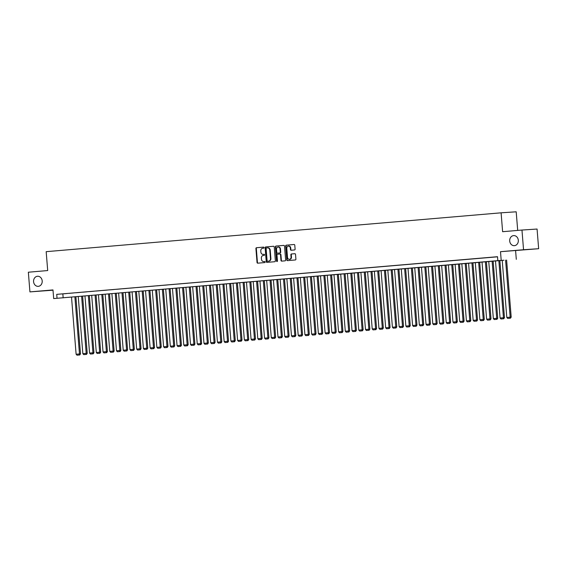 <?xml version="1.0" encoding="UTF-8"?>
<svg xmlns="http://www.w3.org/2000/svg" width="567" height="567" viewBox="0 0 567 567"><rect width="100%" height="100%" fill="white"/><g stroke="black" fill="none" stroke-linecap="round" stroke-linejoin="round"><path stroke-width="0.85" d="M264.038 247.623A0.546 0.461 -93.8 0 0 263.527 247.12L256.511 247.722A0.773 0.666 -93.8 0 0 255.915 248.552L257.028 262.457A0.773 0.666 -93.8 0 0 257.744 263.173L264.775 262.571A0.546 0.461 -93.8 0 0 264.683 261.486L263.775 261.564A2.481 2.119 -93.8 0 0 263.775 261.564A2.481 2.119 -93.8 0 1 261.465 259.275L261.373 258.12A2.481 2.119 -93.8 0 1 263.286 255.462L264.194 255.384A0.546 0.461 -93.8 0 0 264.109 254.307L263.201 254.385A2.481 2.119 -93.8 0 1 263.166 254.385A2.481 2.119 -93.8 0 1 260.884 252.088L260.792 250.933A2.481 2.119 -93.8 0 1 262.705 248.282L263.62 248.204A0.546 0.461 -93.8 0 0 264.038 247.623M509.705 241.003A5.053 4.323 -93.8 0 0 514.347 245.674A5.053 4.323 -93.8 0 0 518.316 240.266A5.053 4.323 -93.8 0 0 513.674 235.596A5.053 4.323 -93.8 0 0 509.705 241.003M33.581 281.671A5.053 4.323 -93.8 0 0 38.23 286.349A5.053 4.323 -93.8 0 0 42.199 280.934A5.053 4.323 -93.8 0 0 37.55 276.264A5.053 4.323 -93.8 0 0 33.581 281.671M294.5 249.955A0.773 0.666 -93.8 0 0 295.102 249.133L294.783 245.227A0.773 0.666 -93.8 0 0 294.075 244.512L286.271 245.178A0.773 0.666 -93.8 0 0 285.669 246.007L286.789 259.913A0.773 0.666 -93.8 0 0 287.504 260.629L295.308 259.962A0.773 0.666 -93.8 0 0 295.903 259.133L295.527 254.42A0.773 0.666 -93.8 0 0 294.812 253.704L291.466 253.988A0.773 0.666 -93.8 0 0 290.871 254.817L291.055 257.156A2.077 1.772 -93.8 0 1 287.526 257.461L286.789 248.303A2.077 1.772 -93.8 0 1 290.318 247.999L290.446 249.53A0.773 0.666 -93.8 0 0 291.154 250.245L294.5 249.955M497.833 260.636L53.681 298.575L503.957 260.232L497.833 260.636L497.514 256.702L56.728 294.358L57.04 298.292M53.681 298.575L52.979 289.921L29.931 291.892L28.35 272.217L47.699 270.558L46.175 251.67L501.1 212.816L502.617 231.705L521.966 230.046L523.547 249.728L500.498 251.691L501.2 260.352M274.244 246.985A0.773 0.666 -93.8 0 0 273.521 246.269L265.725 246.936A0.773 0.666 -93.8 0 0 265.129 247.765L266.249 261.663A0.773 0.666 -93.8 0 0 266.972 262.379L274.761 261.72A0.773 0.666 -93.8 0 0 275.364 260.891L274.244 246.985M283.883 245.391L275.994 246.057L283.791 245.391A0.773 0.666 -93.8 0 1 283.805 245.391L283.791 245.391M282.012 261.096A0.773 0.666 -93.8 0 1 281.381 260.381L280.977 260.409A0.773 0.666 -93.8 0 0 281.686 261.125L285.038 260.841A0.773 0.666 -93.8 0 0 285.633 260.012L284.514 246.106A0.773 0.666 -93.8 0 0 283.805 245.391M280.977 260.409L280.523 254.767A0.773 0.666 -93.8 0 0 279.8 254.051L277.589 254.243A0.773 0.666 -93.8 0 0 276.987 255.072L277.461 260.94A0.546 0.461 -93.8 0 1 276.533 261.018L275.399 246.886A0.773 0.666 -93.8 0 1 275.994 246.057M521.966 230.046L537.069 229.04L538.65 248.715L523.547 249.728M29.931 291.892L53.007 290.198M66.75 293.55L62.717 293.897L66.75 293.55M73.483 292.976L69.443 293.323L73.483 292.976M80.209 292.402L76.176 292.749L80.209 292.402M86.942 291.828L82.902 292.175L86.942 291.828M93.668 291.254L89.636 291.601L93.668 291.254M100.402 290.68L96.362 291.027L100.402 290.68M107.128 290.106L103.095 290.446L107.128 290.106M113.861 289.531L109.821 289.872L113.861 289.531M120.587 288.957L116.554 289.298L120.587 288.957M127.32 288.376L123.28 288.723L127.32 288.376M134.046 287.802L130.013 288.149L134.046 287.802M140.779 287.228L136.739 287.575L140.779 287.228M147.505 286.654L143.472 287.001L147.505 286.654M154.238 286.08L150.198 286.427L154.238 286.08M160.964 285.506L156.931 285.853L160.964 285.506M167.697 284.932L163.657 285.279L167.697 284.932M174.423 284.358L170.391 284.698L174.423 284.358M181.156 283.784L177.117 284.124L181.156 283.784M187.883 283.209L183.85 283.55L187.883 283.209M194.616 282.628L190.576 282.976L194.616 282.628M201.342 282.054L197.309 282.401L201.342 282.054M208.075 281.48L204.035 281.827L208.075 281.48M214.801 280.906L210.768 281.253L214.801 280.906M221.534 280.332L217.494 280.679L221.534 280.332M228.26 279.758L224.227 280.105L228.26 279.758M234.993 279.184L230.953 279.524L234.993 279.184M241.719 278.61L237.686 278.95L241.719 278.61M248.452 278.036L244.412 278.376L248.452 278.036M255.178 277.454L251.146 277.802L255.178 277.454M261.911 276.88L257.872 277.228L261.911 276.88M268.638 276.306L264.605 276.653L268.638 276.306M275.371 275.732L271.331 276.079L275.371 275.732M282.097 275.158L278.064 275.505L282.097 275.158M288.83 274.584L284.79 274.931L288.83 274.584M295.556 274.01L291.523 274.357L295.556 274.01M302.289 273.436L298.249 273.776L302.289 273.436M309.015 272.862L304.982 273.202L309.015 272.862M315.748 272.288L311.708 272.628L315.748 272.288M322.474 271.706L318.441 272.054L322.474 271.706M329.207 271.132L325.167 271.48L329.207 271.132M335.933 270.558L331.901 270.906L335.933 270.558M342.666 269.984L338.627 270.331L342.666 269.984M349.392 269.41L345.36 269.757L349.392 269.41M356.126 268.836L352.086 269.183L356.126 268.836M362.852 268.262L358.819 268.602L362.852 268.262M369.585 267.688L365.545 268.028L369.585 267.688M376.311 267.114L372.278 267.454L376.311 267.114M383.044 266.533L379.004 266.88L383.044 266.533M389.77 265.958L385.737 266.306L389.77 265.958M396.503 265.384L392.463 265.732L396.503 265.384M403.229 264.81L399.196 265.158L403.229 264.81M409.962 264.236L405.922 264.583L409.962 264.236M416.688 263.662L412.656 264.009L416.688 263.662M423.421 263.088L419.382 263.428L423.421 263.088M430.147 262.514L426.115 262.854L430.147 262.514M436.881 261.94L432.841 262.28L436.881 261.94M443.607 261.366L439.574 261.706L443.607 261.366M450.34 260.785L446.3 261.132L450.34 260.785M457.066 260.21L453.033 260.558L457.066 260.21M463.799 259.636L459.759 259.984L463.799 259.636M470.525 259.062L466.492 259.41L470.525 259.062M477.258 258.488L473.218 258.835L477.258 258.488M483.984 257.914L479.951 258.261L483.984 257.914M490.717 257.34L486.677 257.68L490.717 257.34M56.728 294.358L497.528 256.816M497.521 256.759L493.41 257.106L497.521 256.773M517.699 230.415L516.197 211.803L501.1 212.816M500.498 251.691L538.65 248.715M515.601 250.685L516.296 259.339M62.845 293.947L63.164 297.881M263.542 254.356A2.481 2.119 -93.8 0 0 263.577 254.356A2.481 2.119 -93.8 0 0 263.605 254.356L263.201 254.385M264.187 254.307L263.605 254.356M264.761 261.486L264.187 261.536M263.605 247.12L256.922 247.694A0.773 0.666 -93.8 0 0 256.319 248.523L257.439 262.429A0.773 0.666 -93.8 0 0 258.07 263.145M273.613 246.269L266.136 246.907A0.773 0.666 -93.8 0 0 265.533 247.736L266.653 261.642A0.773 0.666 -93.8 0 0 267.284 262.358M266.54 247.949A0.546 0.461 -93.8 0 0 266.121 248.53L267.1 260.735A0.546 0.461 -93.8 0 0 267.61 261.238L268.567 261.16A2.481 2.119 -93.8 0 0 270.48 258.502L269.807 250.16A2.481 2.119 -93.8 0 0 267.532 247.871A2.481 2.119 -93.8 0 0 267.496 247.871L266.54 247.949M267.56 247.864L267.907 247.843A2.481 2.119 -93.8 0 1 267.936 247.843A2.481 2.119 -93.8 0 1 270.218 250.132L270.891 258.474A2.481 2.119 -93.8 0 1 268.971 261.132L268.014 261.21A0.546 0.461 -93.8 0 0 268.014 261.21L267.61 261.238M281.381 260.381L280.927 254.739A0.773 0.666 -93.8 0 0 280.204 254.023L280.218 254.023M276.405 246.028A0.773 0.666 -93.8 0 0 275.81 246.858L276.944 260.997A0.546 0.461 -93.8 0 0 277.235 261.451M280.048 248.92A2.077 1.772 -93.8 0 0 276.519 249.218L276.774 252.443A0.773 0.666 -93.8 0 0 277.497 253.158L279.715 252.974A0.773 0.666 -93.8 0 0 280.311 252.145L280.048 248.92L280.459 248.892A2.077 1.772 -93.8 0 0 278.354 246.999M280.459 248.892L280.722 252.117A0.773 0.666 -93.8 0 1 280.119 252.946L277.908 253.13A0.773 0.666 -93.8 0 0 277.901 253.137A0.773 0.666 -93.8 0 0 277.908 253.13L277.497 253.158M288.617 246.085A2.077 1.772 -93.8 0 1 290.729 247.977L290.85 249.501A0.773 0.666 -93.8 0 0 291.481 250.217M289.631 259.346A2.077 1.772 -93.8 0 0 291.466 257.127L291.055 257.156M294.897 253.704L291.877 253.959A0.773 0.666 -93.8 0 0 291.275 254.789L291.466 257.127M294.153 244.512L286.675 245.15A0.773 0.666 -93.8 0 0 286.08 245.979L287.2 259.884A0.773 0.666 -93.8 0 0 287.83 260.6M74.894 296.931L79.479 353.95L76.113 354.24L71.527 297.221M79.359 354.999L77.006 355.197L79.77 354.97L79.359 354.999L79.479 353.95L80.5 353.879L75.907 296.846M76.113 354.24L77.006 355.197M79.77 354.97L80.5 353.879M81.62 296.357L86.205 353.376L82.846 353.666L78.253 296.647M86.092 354.425L83.739 354.623L86.503 354.396L86.092 354.425L86.205 353.376L87.226 353.305L82.64 296.272M82.846 353.666L83.739 354.623M86.503 354.396L87.226 353.305M88.353 295.783L92.938 352.802L89.572 353.085L84.986 296.066M92.818 353.843L90.465 354.049L93.229 353.822L92.818 353.843L92.938 352.802L93.959 352.731L89.366 295.698M89.572 353.085L90.465 354.049M93.229 353.822L93.959 352.731M95.079 295.209L99.664 352.227L96.305 352.511L91.712 295.492M99.551 353.269L97.198 353.475L99.962 353.241L99.551 353.269L99.664 352.227L100.685 352.157L96.099 295.116M96.305 352.511L97.198 353.475M99.962 353.241L100.685 352.157M101.812 294.634L106.398 351.653L103.031 351.937L98.445 294.918M106.277 352.695L103.924 352.901L106.688 352.667L106.277 352.695L106.398 351.653L107.418 351.583L102.825 294.542M103.031 351.937L103.924 352.901M106.688 352.667L107.418 351.583M108.538 294.06L113.124 351.079L109.764 351.363L105.171 294.344M113.01 352.121L110.657 352.32L113.421 352.093L113.01 352.121L113.124 351.079L114.144 351.008L109.559 293.968M109.764 351.363L110.657 352.32M113.421 352.093L114.144 351.008M115.271 293.479L119.857 350.498L116.49 350.789L111.905 293.77M119.736 351.547L117.383 351.746L120.147 351.519L119.736 351.547L119.857 350.498L120.877 350.434L116.285 293.394M116.49 350.789L117.383 351.746M120.147 351.519L120.877 350.434M121.997 292.905L126.583 349.924L123.223 350.215L118.631 293.196M126.469 350.973L124.116 351.171L126.88 350.945L126.469 350.973L126.583 349.924L127.603 349.86L123.018 292.82M123.223 350.215L124.116 351.171M126.88 350.945L127.603 349.86M128.73 292.331L133.316 349.35L129.949 349.641L125.364 292.622M133.202 350.399L130.842 350.597L133.606 350.371L133.202 350.399L133.316 349.35L134.336 349.286L129.744 292.246M129.949 349.641L130.842 350.597M133.606 350.371L134.336 349.286M135.456 291.757L140.042 348.776L136.682 349.066L132.09 292.048M139.929 349.825L137.575 350.023L140.34 349.796L139.929 349.825L140.042 348.776L141.063 348.705L136.477 291.672M136.682 349.066L137.575 350.023M140.34 349.796L141.063 348.705M142.189 291.183L146.775 348.202L143.408 348.492L138.823 291.473M146.662 349.251L144.302 349.449L147.066 349.222L146.662 349.251L146.775 348.202L147.796 348.131L143.203 291.098M143.408 348.492L144.302 349.449M147.066 349.222L147.796 348.131M148.915 290.609L153.501 347.628L150.142 347.911L145.549 290.892M153.388 348.67L151.035 348.875L153.799 348.648L153.388 348.67L153.501 347.628L154.522 347.557L149.936 290.524M150.142 347.911L151.035 348.875M153.799 348.648L154.522 347.557M155.649 290.035L160.234 347.054L156.868 347.337L152.282 290.318M160.121 348.095L157.761 348.301L160.525 348.074L160.121 348.095L160.234 347.054L161.255 346.983L156.662 289.95M156.868 347.337L157.761 348.301M160.525 348.074L161.255 346.983M162.375 289.461L166.96 346.48L163.601 346.763L159.008 289.744M166.847 347.521L164.494 347.727L167.258 347.493L166.847 347.521L166.96 346.48L167.981 346.409L163.395 289.368M163.601 346.763L164.494 347.727M167.258 347.493L167.981 346.409M169.108 288.887L173.693 345.905L170.327 346.189L165.741 289.17M173.58 346.947L171.22 347.153L173.984 346.919L173.58 346.947L173.693 345.905L174.714 345.835L170.121 288.794M170.327 346.189L171.22 347.153M173.984 346.919L174.714 345.835M175.834 288.305L180.419 345.324L177.06 345.615L172.467 288.596M180.306 346.373L177.953 346.572L180.717 346.345L180.306 346.373L180.419 345.324L181.44 345.26L176.854 288.22M177.06 345.615L177.953 346.572M180.717 346.345L181.44 345.26M182.567 287.731L187.153 344.75L183.786 345.041L179.2 288.022M187.039 345.799L184.679 345.998L187.443 345.771L187.039 345.799L187.153 344.75L188.173 344.686L183.58 287.646M183.786 345.041L184.679 345.998M187.443 345.771L188.173 344.686M189.293 287.157L193.879 344.176L190.519 344.467L185.926 287.448M193.765 345.225L191.412 345.423L194.176 345.197L193.765 345.225L193.879 344.176L194.899 344.112L190.314 287.072M190.519 344.467L191.412 345.423M194.176 345.197L194.899 344.112M196.026 286.583L200.612 343.602L197.245 343.893L192.66 286.874M200.498 344.651L198.138 344.849L200.902 344.623L200.498 344.651L200.612 343.602L201.632 343.538L197.04 286.498M197.245 343.893L198.138 344.849M200.902 344.623L201.632 343.538M202.752 286.009L207.338 343.028L203.978 343.318L199.386 286.3M207.224 344.077L204.871 344.275L207.635 344.049L207.224 344.077L207.338 343.028L208.358 342.957L203.773 285.924M203.978 343.318L204.871 344.275M207.635 344.049L208.358 342.957M209.485 285.435L214.071 342.454L210.704 342.744L206.119 285.718M213.957 343.503L211.597 343.701L214.361 343.474L213.957 343.503L214.071 342.454L215.091 342.383L210.499 285.35M210.704 342.744L211.597 343.701M214.361 343.474L215.091 342.383M216.211 284.861L220.797 341.88L217.437 342.163L212.845 285.144M220.683 342.922L218.33 343.127L221.095 342.9L220.683 342.922L220.797 341.88L221.817 341.809L217.232 284.776M217.437 342.163L218.33 343.127M221.095 342.9L221.817 341.809M222.944 284.287L227.53 341.306L224.163 341.589L219.578 284.57M227.417 342.348L225.056 342.553L227.821 342.319L227.417 342.348L227.53 341.306L228.551 341.235L223.958 284.195M224.163 341.589L225.056 342.553M227.821 342.319L228.551 341.235M229.67 283.713L234.256 340.732L230.897 341.015L226.304 283.996M234.143 341.773L231.79 341.979L234.554 341.745L234.143 341.773L234.256 340.732L235.277 340.661L230.691 283.62M230.897 341.015L231.79 341.979M234.554 341.745L235.277 340.661M236.404 283.139L240.989 340.157L237.623 340.441L233.037 283.422M240.876 341.199L238.516 341.398L241.28 341.171L240.876 341.199L240.989 340.157L242.01 340.087L237.417 283.046M237.623 340.441L238.516 341.398M241.28 341.171L242.01 340.087M243.13 282.557L247.715 339.576L244.356 339.867L239.763 282.848M247.602 340.625L245.249 340.824L248.013 340.597L247.602 340.625L247.715 339.576L248.736 339.513L244.15 282.472M244.356 339.867L245.249 340.824M248.013 340.597L248.736 339.513M249.863 281.983L254.448 339.002L251.082 339.293L246.496 282.274M254.335 340.051L251.975 340.25L254.739 340.023L254.335 340.051L254.448 339.002L255.469 338.938L250.876 281.898M251.082 339.293L251.975 340.25M254.739 340.023L255.469 338.938M256.589 281.409L261.174 338.428L257.815 338.719L253.222 281.7M261.061 339.477L258.708 339.676L261.472 339.449L261.061 339.477L261.174 338.428L262.195 338.364L257.609 281.324M257.815 338.719L258.708 339.676M261.472 339.449L262.195 338.364M263.322 280.835L267.907 337.854L264.541 338.145L259.955 281.126M267.794 338.903L265.434 339.101L268.198 338.875L267.794 338.903L267.907 337.854L268.928 337.783L264.335 280.75M264.541 338.145L265.434 339.101M268.198 338.875L268.928 337.783M270.048 280.261L274.641 337.28L271.274 337.571L266.681 280.552M274.52 338.329L272.167 338.527L274.931 338.301L274.52 338.329L274.641 337.28L275.654 337.209L271.069 280.176M271.274 337.571L272.167 338.527M274.931 338.301L275.654 337.209M276.781 279.687L281.367 336.706L278 336.989L273.414 279.97M281.253 337.748L278.893 337.953L281.657 337.726L281.253 337.748L281.367 336.706L282.387 336.635L277.795 279.602M278 336.989L278.893 337.953M281.657 337.726L282.387 336.635M283.507 279.113L288.1 336.132L284.733 336.415L280.141 279.396M287.979 337.174L285.626 337.379L288.39 337.145L287.979 337.174L288.1 336.132L289.113 336.061L284.528 279.028M284.733 336.415L285.626 337.379M288.39 337.145L289.113 336.061M290.24 278.539L294.826 335.558L291.459 335.841L286.874 278.822M294.712 336.6L292.352 336.805L295.116 336.571L294.712 336.6L294.826 335.558L295.846 335.487L291.254 278.447M291.459 335.841L292.352 336.805M295.116 336.571L295.846 335.487M296.966 277.965L301.559 334.984L298.192 335.267L293.6 278.248M301.438 336.025L299.085 336.231L301.85 335.997L301.438 336.025L301.559 334.984L302.572 334.913L297.987 277.873M298.192 335.267L299.085 336.231M301.85 335.997L302.572 334.913M303.699 277.383L308.285 334.402L304.918 334.693L300.333 277.674M308.172 335.451L305.811 335.65L308.576 335.423L308.172 335.451L308.285 334.402L309.306 334.339L304.713 277.298M304.918 334.693L305.811 335.65M308.576 335.423L309.306 334.339M310.425 276.809L315.018 333.828L311.652 334.119L307.059 277.1M314.898 334.877L312.545 335.076L315.309 334.849L314.898 334.877L315.018 333.828L316.032 333.765L311.446 276.724M311.652 334.119L312.545 335.076M315.309 334.849L316.032 333.765M317.159 276.235L321.744 333.254L318.378 333.545L313.792 276.526M321.631 334.303L319.271 334.502L322.035 334.275L321.631 334.303L321.744 333.254L322.765 333.19L318.172 276.15M318.378 333.545L319.271 334.502M322.035 334.275L322.765 333.19M323.885 275.661L328.477 332.68L325.111 332.971L320.518 275.952M328.357 333.729L326.004 333.928L328.768 333.701L328.357 333.729L328.477 332.68L329.491 332.616L324.905 275.576M325.111 332.971L326.004 333.928M328.768 333.701L329.491 332.616M330.618 275.087L335.203 332.106L331.837 332.397L327.251 275.378M335.09 333.155L332.73 333.353L335.494 333.127L335.09 333.155L335.203 332.106L336.224 332.035L331.631 275.002M331.837 332.397L332.73 333.353M335.494 333.127L336.224 332.035M337.344 274.513L341.936 331.532L338.57 331.823L333.984 274.797M341.816 332.581L339.463 332.779L342.227 332.553L341.816 332.581L341.936 331.532L342.95 331.461L338.364 274.428M338.57 331.823L339.463 332.779M342.227 332.553L342.95 331.461M344.077 273.939L348.662 330.958L345.296 331.241L340.71 274.222M348.549 332L346.189 332.205L348.953 331.978L348.549 332L348.662 330.958L349.683 330.887L345.097 273.854M345.296 331.241L346.189 332.205M348.953 331.978L349.683 330.887M350.803 273.365L355.396 330.384L352.029 330.667L347.443 273.648M355.275 331.426L352.922 331.631L355.686 331.397L355.275 331.426L355.396 330.384L356.416 330.313L351.823 273.273M352.029 330.667L352.922 331.631M355.686 331.397L356.416 330.313M357.536 272.791L362.122 329.81L358.755 330.093L354.169 273.074M362.008 330.852L359.648 331.057L362.412 330.823L362.008 330.852L362.122 329.81L363.142 329.739L358.557 272.699M358.755 330.093L359.648 331.057M362.412 330.823L363.142 329.739M364.262 272.217L368.855 329.236L365.488 329.519L360.903 272.5M368.734 330.277L366.381 330.476L369.145 330.249L368.734 330.277L368.855 329.236L369.875 329.165L365.283 272.125M365.488 329.519L366.381 330.476M369.145 330.249L369.875 329.165M370.995 271.636L375.581 328.654L372.214 328.945L367.629 271.926M375.467 329.703L373.107 329.902L375.871 329.675L375.467 329.703L375.581 328.654L376.601 328.591L372.016 271.55M372.214 328.945L373.107 329.902M375.871 329.675L376.601 328.591M377.721 271.061L382.314 328.08L378.947 328.371L374.362 271.352M382.193 329.129L379.84 329.328L382.605 329.101L382.193 329.129L382.314 328.08L383.335 328.017L378.742 270.976M378.947 328.371L379.84 329.328M382.605 329.101L383.335 328.017M384.454 270.487L389.04 327.506L385.673 327.797L381.088 270.778M388.927 328.555L386.566 328.754L389.331 328.527L388.927 328.555L389.04 327.506L390.061 327.442L385.475 270.402M385.673 327.797L386.566 328.754M389.331 328.527L390.061 327.442M391.18 269.913L395.773 326.932L392.407 327.223L387.821 270.204M395.653 327.981L393.3 328.18L396.064 327.953L395.653 327.981L395.773 326.932L396.794 326.861L392.201 269.828M392.407 327.223L393.3 328.18M396.064 327.953L396.794 326.861M397.914 269.339L402.499 326.358L399.133 326.649L394.547 269.63M402.386 327.407L400.026 327.606L402.79 327.379L402.386 327.407L402.499 326.358L403.52 326.287L398.934 269.254M399.133 326.649L400.026 327.606M402.79 327.379L403.52 326.287M404.64 268.765L409.232 325.784L405.866 326.068L401.28 269.049M409.112 326.826L406.759 327.031L409.523 326.805L409.112 326.826L409.232 325.784L410.253 325.713L405.66 268.68M405.866 326.068L406.759 327.031M409.523 326.805L410.253 325.713M411.373 268.191L415.958 325.21L412.592 325.493L408.006 268.474M415.845 326.252L413.485 326.457L416.249 326.223L415.845 326.252L415.958 325.21L416.979 325.139L412.393 268.099M412.592 325.493L413.485 326.457M416.249 326.223L416.979 325.139M418.099 267.617L422.691 324.636L419.325 324.919L414.739 267.9M422.571 325.678L420.218 325.883L422.982 325.649L422.571 325.678L422.691 324.636L423.712 324.565L419.119 267.525M419.325 324.919L420.218 325.883M422.982 325.649L423.712 324.565M424.832 267.043L429.417 324.062L426.051 324.345L421.465 267.326M429.304 325.104L426.944 325.309L429.708 325.075L429.304 325.104L429.417 324.062L430.438 323.991L425.852 266.951M426.051 324.345L426.944 325.309M429.708 325.075L430.438 323.991M431.558 266.462L436.151 323.481L432.784 323.771L428.198 266.752M436.03 324.53L433.677 324.728L436.441 324.501L436.03 324.53L436.151 323.481L437.171 323.417L432.578 266.377M432.784 323.771L433.677 324.728M436.441 324.501L437.171 323.417M438.291 265.888L442.877 322.906L439.51 323.197L434.924 266.178M442.763 323.955L440.403 324.154L443.167 323.927L442.763 323.955L442.877 322.906L443.897 322.843L439.312 265.803M439.51 323.197L440.403 324.154M443.167 323.927L443.897 322.843M445.017 265.313L449.61 322.332L446.243 322.623L441.658 265.604M449.489 323.381L447.136 323.58L449.9 323.353L449.489 323.381L449.61 322.332L450.63 322.269L446.038 265.228M446.243 322.623L447.136 323.58M449.9 323.353L450.63 322.269M451.75 264.739L456.336 321.758L452.969 322.049L448.384 265.03M456.222 322.807L453.862 323.006L456.626 322.779L456.222 322.807L456.336 321.758L457.356 321.695L452.771 264.654M452.969 322.049L453.862 323.006M456.626 322.779L457.356 321.695M458.476 264.165L463.069 321.184L459.702 321.475L455.117 264.456M462.948 322.233L460.595 322.432L463.359 322.205L462.948 322.233L463.069 321.184L464.089 321.113L459.497 264.08M459.702 321.475L460.595 322.432M463.359 322.205L464.089 321.113M465.209 263.591L469.795 320.61L466.428 320.894L461.843 263.875M469.682 321.652L467.321 321.858L470.086 321.631L469.682 321.652L469.795 320.61L470.816 320.539L466.23 263.506M466.428 320.894L467.321 321.858M470.086 321.631L470.816 320.539M471.935 263.017L476.528 320.036L473.161 320.32L468.576 263.301M476.408 321.078L474.055 321.283L476.819 321.057L476.408 321.078L476.528 320.036L477.549 319.965L472.956 262.932M473.161 320.32L474.055 321.283M476.819 321.057L477.549 319.965M478.668 262.443L483.254 319.462L479.888 319.745L475.302 262.727M483.141 320.504L480.781 320.709L483.545 320.475L483.141 320.504L483.254 319.462L484.275 319.391L479.689 262.351M479.888 319.745L480.781 320.709M483.545 320.475L484.275 319.391M485.395 261.869L489.987 318.888L486.621 319.171L482.035 262.152M489.867 319.93L487.514 320.135L490.278 319.901L489.867 319.93L489.987 318.888L491.008 318.817L486.415 261.777M486.621 319.171L487.514 320.135M490.278 319.901L491.008 318.817M492.128 261.288L496.713 318.314L493.347 318.597L488.761 261.578M496.6 319.356L494.24 319.554L497.004 319.327L496.6 319.356L496.713 318.314L497.734 318.243L493.148 261.203M493.347 318.597L494.24 319.554M497.004 319.327L497.734 318.243M498.854 260.714L503.446 317.733L500.08 318.023L495.494 261.004M503.326 318.782L500.973 318.98L503.737 318.753L503.326 318.782L503.446 317.733L504.467 317.669L499.874 260.629M500.08 318.023L500.973 318.98M503.737 318.753L504.467 317.669M505.587 260.14L510.172 317.159L506.806 317.449L502.22 260.43M510.059 318.207L507.699 318.406L510.463 318.179L510.059 318.207L510.172 317.159L511.193 317.095L506.607 260.055M506.806 317.449L507.699 318.406M510.463 318.179L511.193 317.095M257.439 262.429L257.028 262.457M256.319 248.523L255.915 248.552M256.922 247.694L256.511 247.722M266.653 261.642L266.249 261.663M265.533 247.736L265.129 247.765M266.136 246.907L265.725 246.936M268.971 261.132L268.567 261.16M270.891 258.474L270.48 258.502M270.218 250.132L269.807 250.16M280.927 254.739L280.523 254.767M276.944 260.997L276.533 261.018M275.81 246.858L275.399 246.886M280.119 252.946L279.715 252.974M280.722 252.117L280.311 252.145M290.85 249.501L290.446 249.53M290.729 247.977L290.318 247.999M291.275 254.789L290.871 254.817M291.877 253.959L291.466 253.988M287.2 259.884L286.789 259.913M286.08 245.979L285.669 246.007M286.675 245.15L286.271 245.178M263.577 254.356L263.166 254.385M268.007 261.21L267.603 261.238M267.936 247.843L267.532 247.871M278.553 246.971L278.149 246.999M277.901 253.137L277.49 253.158M288.823 246.057L288.412 246.085M289.836 259.346L289.425 259.374"/></g></svg>
